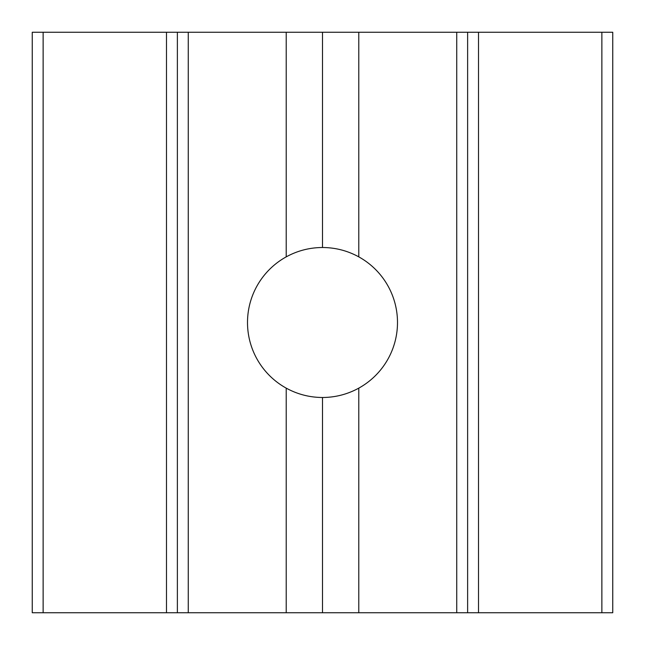 <?xml version="1.0" encoding="UTF-8"?>
<svg xmlns="http://www.w3.org/2000/svg" width="645" height="645" viewBox="0 0 645 645"><rect width="100%" height="100%" fill="white"/><g stroke="black" fill="none" stroke-linecap="round" stroke-linejoin="round"><path stroke-width="0.97" d="M188.259 32.25L322.5 32.25L322.5 247.511C335.384 247.567 347.478 250.687 358.781 256.863A74.997 74.997 0 0 1 358.781 388.137C347.478 394.313 335.384 397.433 322.5 397.497L322.5 612.75L188.259 612.75L188.259 32.25L177.375 32.25L177.375 612.75L188.259 612.75M322.5 247.511C309.616 247.567 297.522 250.687 286.219 256.863A74.997 74.997 0 0 0 286.219 388.137C297.522 394.313 309.616 397.433 322.5 397.497M177.375 612.75L43.134 612.75L43.134 32.25L177.375 32.25M43.134 32.25L32.25 32.25L32.25 612.75L43.134 612.75M601.866 612.75L612.75 612.75L612.75 32.25L601.866 32.25L601.866 612.75L467.625 612.75L467.625 32.25L456.741 32.25L456.741 612.75L467.625 612.75M322.5 612.75L456.741 612.75M322.5 32.25L456.741 32.25M467.625 32.25L601.866 32.25M286.219 32.25L286.219 256.863M286.219 388.137L286.219 612.75M358.781 612.75L358.781 388.137M358.781 256.863L358.781 32.25M166.491 32.25L166.491 612.75M478.509 612.75L478.509 32.25"/></g></svg>
